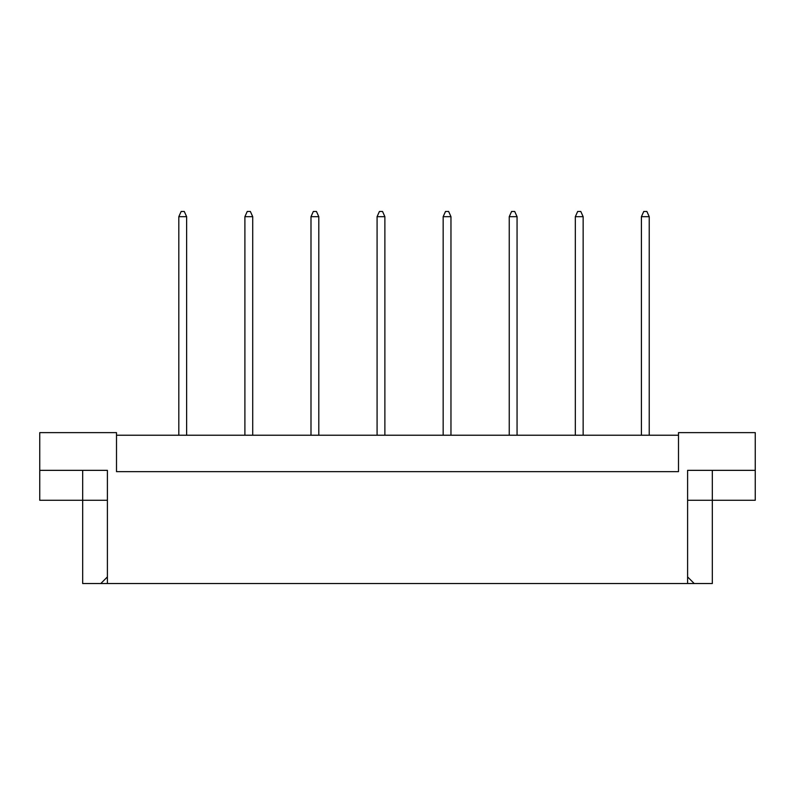 <?xml version="1.0" encoding="UTF-8"?>
<svg xmlns="http://www.w3.org/2000/svg" width="795" height="795" viewBox="0 0 795 795"><rect width="100%" height="100%" fill="white"/><g stroke="black" fill="none" stroke-linecap="round" stroke-linejoin="round"><path stroke-width="1.19" d="M678.493 435.223L116.507 435.223M687.605 576.922L694.214 583.53L687.605 583.53L687.605 470.352L755.25 470.352L755.25 432.629L678.493 432.629L678.493 471.654L116.507 471.654L116.507 432.629L39.75 432.629L39.75 470.352L107.395 470.352L107.395 583.53L100.786 583.53L107.395 576.922M687.605 583.53L107.395 583.53M687.605 500.274L712.32 500.274L712.32 583.53L694.214 583.53M39.75 470.352L39.75 500.274L107.395 500.274M82.68 470.352L82.68 583.53L100.786 583.53M712.32 470.352L712.32 500.274L755.25 500.274L755.25 470.352M649.227 435.223L649.227 216.677L641.416 216.677L641.416 435.223M641.416 216.677L643.761 211.47L646.882 211.47L649.227 216.677M583.142 435.223L583.142 216.677L575.332 216.677L575.332 435.223M575.332 216.677L577.677 211.47L580.797 211.47L583.142 216.677M517.058 435.223L517.058 216.677L509.247 216.677L509.247 435.223M509.247 216.677L511.592 211.47L514.713 211.47L517.058 216.677M450.964 435.223L450.964 216.677L443.163 216.677L443.163 435.223M443.163 216.677L445.508 211.47L448.628 211.47L450.964 216.677M384.879 435.223L384.879 216.677L377.078 216.677L377.078 435.223M377.078 216.677L379.414 211.47L382.544 211.47L384.879 216.677M318.795 435.223L318.795 216.677L310.994 216.677L310.994 435.223M310.994 216.677L313.329 211.47L316.45 211.47L318.795 216.677M252.711 435.223L252.711 216.677L244.9 216.677L244.9 435.223M244.9 216.677L247.245 211.47L250.365 211.47L252.711 216.677M186.626 435.223L186.626 216.677L178.815 216.677L178.815 435.223M178.815 216.677L181.161 211.47L184.281 211.47L186.626 216.677"/></g></svg>
